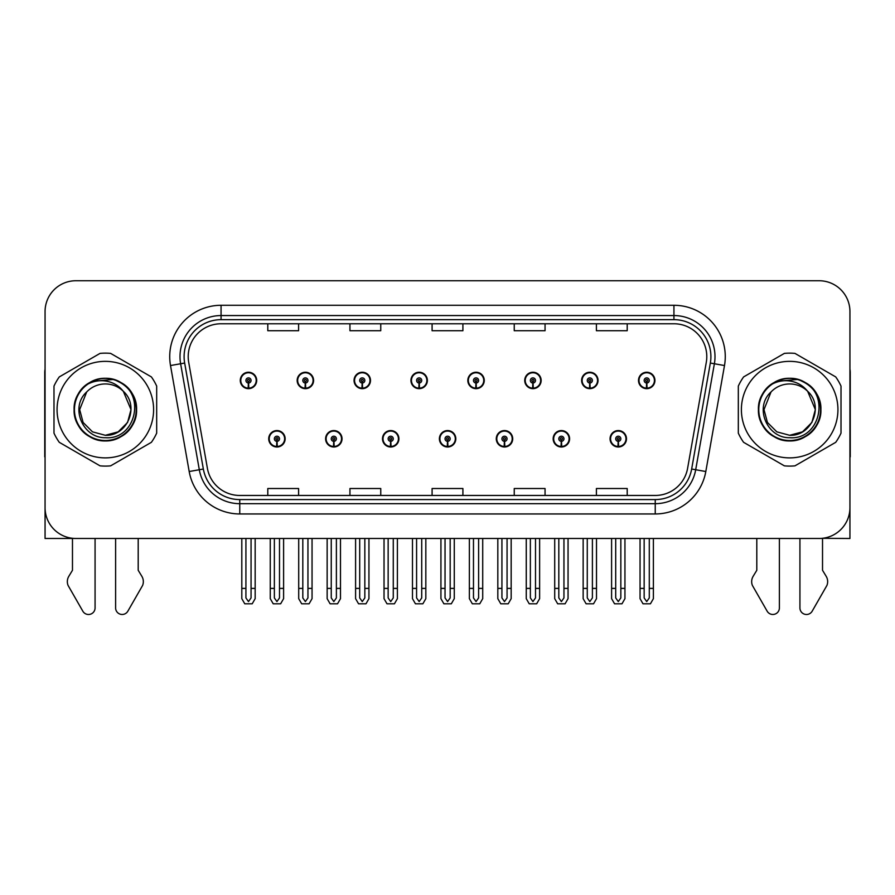 <?xml version="1.0" encoding="UTF-8"?>
<svg xmlns="http://www.w3.org/2000/svg" width="895" height="895" viewBox="0 0 895 895"><rect width="100%" height="100%" fill="white"/><g stroke="black" fill="none" stroke-linecap="round" stroke-linejoin="round"><path stroke-width="1.34" d="M439.389 438.785A8.212 8.212 0 0 0 447.601 446.997A8.212 8.212 0 0 0 455.812 438.785A8.212 8.212 0 0 0 447.601 430.562A8.212 8.212 0 0 0 439.389 438.785M496.277 438.785A8.212 8.212 0 0 0 504.489 446.997A8.212 8.212 0 0 0 512.712 438.785A8.212 8.212 0 0 0 504.489 430.562A8.212 8.212 0 0 0 496.277 438.785M382.501 438.785A8.212 8.212 0 0 0 390.712 446.997A8.212 8.212 0 0 0 398.924 438.785A8.212 8.212 0 0 0 390.712 430.562A8.212 8.212 0 0 0 382.501 438.785M325.612 438.785A8.212 8.212 0 0 0 333.824 446.997A8.212 8.212 0 0 0 342.035 438.785A8.212 8.212 0 0 0 333.824 430.562A8.212 8.212 0 0 0 325.612 438.785M268.713 438.785A8.212 8.212 0 0 0 276.935 446.997A8.212 8.212 0 0 0 285.147 438.785A8.212 8.212 0 0 0 276.935 430.562A8.212 8.212 0 0 0 268.713 438.785M553.166 438.785A8.212 8.212 0 0 0 561.389 446.997A8.212 8.212 0 0 0 569.6 438.785A8.212 8.212 0 0 0 561.389 430.562A8.212 8.212 0 0 0 553.166 438.785M581.616 380.453A8.212 8.212 0 0 0 589.827 388.665A8.212 8.212 0 0 0 598.039 380.453A8.212 8.212 0 0 0 589.827 372.242A8.212 8.212 0 0 0 581.616 380.453M524.727 380.453A8.212 8.212 0 0 0 532.939 388.665A8.212 8.212 0 0 0 541.151 380.453A8.212 8.212 0 0 0 532.939 372.242A8.212 8.212 0 0 0 524.727 380.453M467.828 380.453A8.212 8.212 0 0 0 476.05 388.665A8.212 8.212 0 0 0 484.262 380.453A8.212 8.212 0 0 0 476.05 372.242A8.212 8.212 0 0 0 467.828 380.453M410.939 380.453A8.212 8.212 0 0 0 419.162 388.665A8.212 8.212 0 0 0 427.374 380.453A8.212 8.212 0 0 0 419.162 372.242A8.212 8.212 0 0 0 410.939 380.453M354.051 380.453A8.212 8.212 0 0 0 362.262 388.665A8.212 8.212 0 0 0 370.485 380.453A8.212 8.212 0 0 0 362.262 372.242A8.212 8.212 0 0 0 354.051 380.453M297.162 380.453A8.212 8.212 0 0 0 305.374 388.665A8.212 8.212 0 0 0 313.597 380.453A8.212 8.212 0 0 0 305.374 372.242A8.212 8.212 0 0 0 297.162 380.453M240.274 380.453A8.212 8.212 0 0 0 248.486 388.665A8.212 8.212 0 0 0 256.697 380.453A8.212 8.212 0 0 0 248.486 372.242A8.212 8.212 0 0 0 240.274 380.453M610.054 438.785A8.212 8.212 0 0 0 618.277 446.997A8.212 8.212 0 0 0 626.489 438.785A8.212 8.212 0 0 0 618.277 430.562A8.212 8.212 0 0 0 610.054 438.785M638.504 380.453A8.212 8.212 0 0 0 646.716 388.665A8.212 8.212 0 0 0 654.939 380.453A8.212 8.212 0 0 0 646.716 372.242A8.212 8.212 0 0 0 638.504 380.453M822.527 538.309L849.937 538.488L849.937 311.55A30.81 30.81 0 0 0 819.138 280.739L75.862 280.739A30.81 30.81 0 0 0 45.063 311.55L45.063 538.488L72.473 538.488L72.473 570.283L68.825 576.302A10.27 10.27 0 0 0 68.087 585.453L82.832 611.207A6.556 6.556 0 0 0 95.071 607.929L95.071 538.488L115.612 538.488L115.612 607.929A6.556 6.556 0 0 0 127.84 611.207L142.596 585.453A10.27 10.27 0 0 0 141.846 576.302L138.199 570.283L138.199 538.488M756.801 538.488L756.801 570.283L753.154 576.302A10.27 10.27 0 0 0 752.404 585.453L767.16 611.207A6.556 6.556 0 0 0 779.388 607.929L779.388 538.488L799.929 538.488L799.929 607.929A6.556 6.556 0 0 0 812.168 611.207L826.913 585.453A10.27 10.27 0 0 0 826.174 576.302L822.527 570.283L822.527 538.488M188.207 356.624A32.858 32.858 0 0 1 221.065 323.766L673.935 323.766A32.858 32.858 0 0 1 706.289 362.33L687.606 468.309A32.858 32.858 0 0 1 655.241 495.461L239.759 495.461A32.858 32.858 0 0 1 207.394 468.309L188.711 362.33A32.858 32.858 0 0 1 188.207 356.624M184.101 356.624A36.963 36.963 0 0 0 184.661 363.046L203.344 469.025A36.963 36.963 0 0 0 239.759 499.578L655.241 499.578A36.963 36.963 0 0 0 691.656 469.025L710.339 363.046A36.963 36.963 0 0 0 673.935 319.66L221.065 319.66A36.963 36.963 0 0 0 184.101 356.624M170.509 365.54A51.339 51.339 0 0 1 221.065 305.284L673.935 305.284A51.339 51.339 0 0 1 724.491 365.54L705.808 471.52A51.339 51.339 0 0 1 655.241 513.954L239.759 513.954A51.339 51.339 0 0 1 189.192 471.52L170.509 365.54L180.622 363.762A41.08 41.08 0 0 1 221.065 315.555L673.935 315.555A41.08 41.08 0 0 1 714.378 363.762L695.695 469.741A41.08 41.08 0 0 1 655.241 503.684L239.759 503.684A41.08 41.08 0 0 1 199.305 469.741L180.622 363.762A41.08 41.08 0 0 1 179.996 356.624M819.138 280.739L75.862 280.739M45.063 311.55L45.063 507.689A30.81 30.81 0 0 0 75.862 538.488L819.138 538.488A30.81 30.81 0 0 0 849.937 507.689L849.937 311.55M432.095 323.766L432.095 330.725L462.905 330.725L462.905 323.766M349.945 323.766L349.945 330.725L380.755 330.725L380.755 323.766M267.795 323.766L267.795 330.725L298.594 330.725L298.594 323.766M514.245 323.766L514.245 330.725L545.055 330.725L545.055 323.766M596.406 323.766L596.406 330.725L627.205 330.725L627.205 323.766M462.905 495.461L462.905 488.513L432.095 488.513L432.095 495.461M380.755 495.461L380.755 488.513L349.945 488.513L349.945 495.461M298.594 495.461L298.594 488.513L267.795 488.513L267.795 495.461M545.055 495.461L545.055 488.513L514.245 488.513L514.245 495.461M627.205 495.461L627.205 488.513L596.406 488.513L596.406 495.461M620.839 538.488L620.839 597.927L618.277 601.597L615.704 597.927L615.704 588.395L611.598 588.395L611.598 598.665L614.563 603.801L621.98 603.801L624.945 598.665L624.945 538.488M618.165 441.347L617.942 446.471A7.697 7.697 0 0 1 610.569 438.785A7.697 7.697 0 0 1 618.277 431.077A7.697 7.697 0 0 1 625.974 438.785A7.697 7.697 0 0 1 618.613 446.471L618.389 441.347A2.562 2.562 0 0 0 620.839 438.785A2.562 2.562 0 0 0 618.277 436.212A2.562 2.562 0 0 0 615.704 438.785A2.562 2.562 0 0 0 618.165 441.347L618.232 439.803A1.029 1.029 0 0 1 617.248 438.785A1.029 1.029 0 0 1 618.277 437.756A1.029 1.029 0 0 1 619.295 438.785A1.029 1.029 0 0 1 618.322 439.803L618.389 441.347M611.598 538.488L611.598 588.395M615.704 538.488L615.704 588.395M620.839 588.395L624.945 588.395M649.289 538.488L649.289 597.927L646.716 601.597L644.154 597.927L644.154 588.395L640.048 588.395L640.048 598.665L643.013 603.801L650.43 603.801L653.395 598.665L653.395 538.488M646.604 383.015L646.38 388.15A7.697 7.697 0 0 1 639.019 380.453A7.697 7.697 0 0 1 646.716 372.756A7.697 7.697 0 0 1 654.424 380.453A7.697 7.697 0 0 1 647.051 388.15L646.828 383.015A2.562 2.562 0 0 0 649.289 380.453A2.562 2.562 0 0 0 646.716 377.88A2.562 2.562 0 0 0 644.154 380.453A2.562 2.562 0 0 0 646.604 383.015L646.671 381.483A1.029 1.029 0 0 1 645.687 380.453A1.029 1.029 0 0 1 646.716 379.424A1.029 1.029 0 0 1 647.745 380.453A1.029 1.029 0 0 1 646.761 381.483L646.828 383.015M640.048 538.488L640.048 588.395M644.154 538.488L644.154 588.395M649.289 588.395L653.395 588.395M563.951 538.488L563.951 597.927L561.389 601.597L558.816 597.927L558.816 588.395L554.71 588.395L554.71 598.665L557.674 603.801L565.092 603.801L568.056 598.665L568.056 538.488M561.266 441.347L561.042 446.471A7.697 7.697 0 0 1 553.681 438.785A7.697 7.697 0 0 1 561.389 431.077A7.697 7.697 0 0 1 569.086 438.785A7.697 7.697 0 0 1 561.724 446.471L561.501 441.347A2.562 2.562 0 0 0 563.951 438.785A2.562 2.562 0 0 0 561.389 436.212A2.562 2.562 0 0 0 558.816 438.785A2.562 2.562 0 0 0 561.266 441.347L561.333 439.803A1.029 1.029 0 0 1 560.359 438.785A1.029 1.029 0 0 1 561.389 437.756A1.029 1.029 0 0 1 562.407 438.785A1.029 1.029 0 0 1 561.433 439.803L561.501 441.347M554.71 538.488L554.71 588.395M558.816 538.488L558.816 588.395M563.951 588.395L568.056 588.395M507.062 538.488L507.062 597.927L504.489 601.597L501.927 597.927L501.927 588.395L497.821 588.395L497.821 598.665L500.786 603.801L508.203 603.801L511.168 598.665L511.168 538.488M504.377 441.347L504.153 446.471A7.697 7.697 0 0 1 496.792 438.785A7.697 7.697 0 0 1 504.489 431.077A7.697 7.697 0 0 1 512.197 438.785A7.697 7.697 0 0 1 504.825 446.471L504.601 441.347A2.562 2.562 0 0 0 507.062 438.785A2.562 2.562 0 0 0 504.489 436.212A2.562 2.562 0 0 0 501.927 438.785A2.562 2.562 0 0 0 504.377 441.347L504.444 439.803A1.029 1.029 0 0 1 503.471 438.785A1.029 1.029 0 0 1 504.489 437.756A1.029 1.029 0 0 1 505.518 438.785A1.029 1.029 0 0 1 504.534 439.803L504.601 441.347M497.821 538.488L497.821 588.395M501.927 538.488L501.927 588.395M507.062 588.395L511.168 588.395M450.174 538.488L450.174 597.927L447.601 601.597L445.039 597.927L445.039 588.395L440.933 588.395L440.933 598.665L443.898 603.801L451.315 603.801L454.28 598.665L454.28 538.488M447.489 441.347L447.265 446.471A7.697 7.697 0 0 1 439.904 438.785A7.697 7.697 0 0 1 447.601 431.077A7.697 7.697 0 0 1 455.309 438.785A7.697 7.697 0 0 1 447.936 446.471L447.713 441.347A2.562 2.562 0 0 0 450.174 438.785A2.562 2.562 0 0 0 447.601 436.212A2.562 2.562 0 0 0 445.039 438.785A2.562 2.562 0 0 0 447.489 441.347L447.556 439.803A1.029 1.029 0 0 1 446.571 438.785A1.029 1.029 0 0 1 447.601 437.756A1.029 1.029 0 0 1 448.63 438.785A1.029 1.029 0 0 1 447.645 439.803L447.713 441.347M440.933 538.488L440.933 588.395M445.039 538.488L445.039 588.395M450.174 588.395L454.28 588.395M592.4 538.488L592.4 597.927L589.827 601.597L587.265 597.927L587.265 588.395L583.148 588.395L583.148 598.665L586.113 603.801L593.542 603.801L596.506 598.665L596.506 538.488M589.715 383.015L589.492 388.15A7.697 7.697 0 0 1 582.13 380.453A7.697 7.697 0 0 1 589.827 372.756A7.697 7.697 0 0 1 597.536 380.453A7.697 7.697 0 0 1 590.163 388.15L589.939 383.015A2.562 2.562 0 0 0 592.4 380.453A2.562 2.562 0 0 0 589.827 377.88A2.562 2.562 0 0 0 587.265 380.453A2.562 2.562 0 0 0 589.715 383.015L589.783 381.483A1.029 1.029 0 0 1 588.798 380.453A1.029 1.029 0 0 1 589.827 379.424A1.029 1.029 0 0 1 590.857 380.453A1.029 1.029 0 0 1 589.872 381.483L589.939 383.015M583.148 538.488L583.148 588.395M587.265 538.488L587.265 588.395M592.4 588.395L596.506 588.395M535.501 538.488L535.501 597.927L532.939 601.597L530.366 597.927L530.366 588.395L526.26 588.395L526.26 598.665L529.225 603.801L536.653 603.801L539.618 598.665L539.618 538.488M532.827 383.015L532.603 388.15A7.697 7.697 0 0 1 525.231 380.453A7.697 7.697 0 0 1 532.939 372.756A7.697 7.697 0 0 1 540.636 380.453A7.697 7.697 0 0 1 533.275 388.15L533.051 383.015A2.562 2.562 0 0 0 535.501 380.453A2.562 2.562 0 0 0 532.939 377.88A2.562 2.562 0 0 0 530.366 380.453A2.562 2.562 0 0 0 532.827 383.015L532.894 381.483A1.029 1.029 0 0 1 531.91 380.453A1.029 1.029 0 0 1 532.939 379.424A1.029 1.029 0 0 1 533.968 380.453A1.029 1.029 0 0 1 532.984 381.483L533.051 383.015M526.26 538.488L526.26 588.395M530.366 538.488L530.366 588.395M535.501 588.395L539.618 588.395M478.612 538.488L478.612 597.927L476.05 601.597L473.477 597.927L473.477 588.395L469.372 588.395L469.372 598.665L472.336 603.801L479.754 603.801L482.718 598.665L482.718 538.488M475.939 383.015L475.715 388.15A7.697 7.697 0 0 1 468.342 380.453A7.697 7.697 0 0 1 476.05 372.756A7.697 7.697 0 0 1 483.747 380.453A7.697 7.697 0 0 1 476.386 388.15L476.162 383.015A2.562 2.562 0 0 0 478.612 380.453A2.562 2.562 0 0 0 476.05 377.88A2.562 2.562 0 0 0 473.477 380.453A2.562 2.562 0 0 0 475.939 383.015L476.006 381.483A1.029 1.029 0 0 1 475.021 380.453A1.029 1.029 0 0 1 476.05 379.424A1.029 1.029 0 0 1 477.08 380.453A1.029 1.029 0 0 1 476.095 381.483L476.162 383.015M469.372 538.488L469.372 588.395M473.477 538.488L473.477 588.395M478.612 588.395L482.718 588.395M421.724 538.488L421.724 597.927L419.162 601.597L416.589 597.927L416.589 588.395L412.483 588.395L412.483 598.665L415.448 603.801L422.865 603.801L425.83 598.665L425.83 538.488M419.05 383.015L418.826 388.15A7.697 7.697 0 0 1 411.454 380.453A7.697 7.697 0 0 1 419.162 372.756A7.697 7.697 0 0 1 426.859 380.453A7.697 7.697 0 0 1 419.498 388.15L419.274 383.015A2.562 2.562 0 0 0 421.724 380.453A2.562 2.562 0 0 0 419.162 377.88A2.562 2.562 0 0 0 416.589 380.453A2.562 2.562 0 0 0 419.05 383.015L419.117 381.483A1.029 1.029 0 0 1 418.133 380.453A1.029 1.029 0 0 1 419.162 379.424A1.029 1.029 0 0 1 420.18 380.453A1.029 1.029 0 0 1 419.207 381.483L419.274 383.015M412.483 538.488L412.483 588.395M416.589 538.488L416.589 588.395M421.724 588.395L425.83 588.395M45.063 369.109A20.54 20.54 0 0 0 44.75 372.644L44.75 456.853A20.54 20.54 0 0 1 45.063 456.83M45.063 475.334L45.063 465.064M849.937 369.109A20.54 20.54 0 0 1 850.25 372.644L850.25 456.853A20.54 20.54 0 0 0 849.937 456.83M849.937 465.064L849.937 475.334M105.341 457.882A48.263 48.263 0 0 0 153.604 409.619A48.263 48.263 0 0 0 105.341 361.356A48.263 48.263 0 0 0 57.067 409.619A48.263 48.263 0 0 0 105.341 457.882M105.341 466.094A56.474 56.474 0 0 0 110.633 465.847L151.389 442.32A56.474 56.474 0 0 0 156.681 433.146L156.681 386.092A56.474 56.474 0 0 0 151.389 376.918L110.633 353.391A56.474 56.474 0 0 0 100.039 353.391L59.283 376.918A56.474 56.474 0 0 0 53.991 386.092L53.991 433.146A56.474 56.474 0 0 0 59.283 442.32L100.039 465.847A56.474 56.474 0 0 0 105.341 466.094M118.442 381.65L114.996 379.916C106.952 377.433 99.155 377.981 91.57 381.583L88.225 383.899A30.889 30.889 0 0 0 105.341 440.508A30.889 30.889 0 0 0 118.442 381.65C146.288 393.453 135.962 440.195 105.341 437.711C82.81 438.259 69.575 407.247 86.692 391.965L79.666 409.619L83.101 422.451L92.498 431.849L105.341 435.294L92.498 431.849L83.101 422.451L79.666 409.619L86.692 391.965L79.666 409.619L83.101 422.451L92.498 431.849L105.341 435.294L118.174 431.849L127.571 422.451L131.006 409.619L123.32 391.294A25.675 25.675 0 0 0 86.692 391.965L79.666 409.619M105.341 435.294L118.174 431.849L127.571 422.451L131.006 409.619L123.32 391.294L131.006 409.619L127.571 422.451L118.174 431.849L105.341 435.294L118.174 431.849L127.571 422.451L131.006 409.619L123.32 391.294L131.006 409.619L127.571 422.451L118.174 431.849L105.341 435.294C127.325 436.413 140.023 406.185 123.32 391.294C118.688 385.51 112.692 382.075 105.341 380.979C99.345 380.185 93.639 381.158 88.225 383.899M131.006 409.619L123.32 391.294M113.43 379.446L92.14 381.315L113.43 379.446M136.566 409.619C136.141 397.839 130.939 388.822 120.948 382.568C101.482 370.105 73.043 386.528 74.106 409.619C73.043 432.71 101.482 449.133 120.948 436.659C141.477 426.042 141.477 393.196 120.948 382.568C101.482 370.105 73.043 386.528 74.106 409.619C74.531 421.388 79.733 430.406 89.724 436.659C109.19 449.133 137.629 432.71 136.566 409.619C137.629 386.528 109.19 370.105 89.724 382.568C69.195 393.196 69.195 426.042 89.724 436.659C100.128 442.186 110.544 442.186 120.948 436.659C141.477 426.042 141.477 393.196 120.948 382.568C101.482 370.105 73.043 386.528 74.106 409.619C74.531 421.388 79.733 430.406 89.724 436.659C109.19 449.133 137.629 432.71 136.566 409.619C137.629 386.528 109.19 370.105 89.724 382.568C69.195 393.196 69.195 426.042 89.724 436.659C100.128 442.186 110.544 442.186 120.948 436.659C141.477 426.042 141.477 393.196 120.948 382.568C101.482 370.105 73.043 386.528 74.106 409.619C73.043 432.71 101.482 449.133 120.948 436.659C141.477 426.042 141.477 393.196 120.948 382.568C101.482 370.105 73.043 386.528 74.106 409.619C73.043 432.71 101.482 449.133 120.948 436.659C130.939 430.406 136.141 421.388 136.566 409.619C137.629 386.528 109.19 370.105 89.724 382.568C69.195 393.196 69.195 426.042 89.724 436.659C100.128 442.186 110.544 442.186 120.948 436.659C141.477 426.042 141.477 393.196 120.948 382.568C101.482 370.105 73.043 386.528 74.106 409.619C74.531 421.388 79.733 430.406 89.724 436.659C109.19 449.133 137.629 432.71 136.566 409.619C135.66 394.975 128.466 385.074 114.996 379.916M789.659 457.882A48.263 48.263 0 0 0 837.933 409.619A48.263 48.263 0 0 0 789.659 361.356A48.263 48.263 0 0 0 741.396 409.619A48.263 48.263 0 0 0 789.659 457.882M789.659 466.094A56.474 56.474 0 0 0 794.961 465.847L835.717 442.32A56.474 56.474 0 0 0 841.009 433.146L841.009 386.092A56.474 56.474 0 0 0 835.717 376.918L794.961 353.391A56.474 56.474 0 0 0 784.367 353.391L743.611 376.918A56.474 56.474 0 0 0 738.319 386.092L738.319 433.146A56.474 56.474 0 0 0 743.611 442.32L784.367 465.847A56.474 56.474 0 0 0 789.659 466.094M789.659 435.294L776.826 431.849L767.429 422.451L763.994 409.619L771.02 391.965L763.994 409.619L771.02 391.965L763.994 409.619L767.429 422.451L776.826 431.849L789.659 435.294L802.502 431.849L811.899 422.451L815.334 409.619L807.648 391.294A25.675 25.675 0 0 0 771.02 391.965L763.994 409.619L767.429 422.451L776.826 431.849L789.659 435.294L802.502 431.849L811.899 422.451L815.334 409.619L807.648 391.294L815.334 409.619L807.648 391.294L815.334 409.619L811.899 422.451L802.502 431.849L789.659 435.294L802.502 431.849L811.899 422.451L815.334 409.619L807.648 391.294L815.334 409.619L811.899 422.451L802.502 431.849L789.659 435.294C811.653 436.413 824.34 406.185 807.648 391.294C803.005 385.51 797.02 382.075 789.659 380.979C783.673 380.185 777.968 381.158 772.553 383.899A30.889 30.889 0 0 0 789.659 440.508A30.889 30.889 0 0 0 802.77 381.65L799.324 379.916C791.281 377.433 783.472 377.981 775.898 381.583L772.553 383.899M771.02 391.965C753.903 407.247 767.127 438.259 789.659 437.711C820.279 440.195 830.605 393.453 802.77 381.65M797.747 379.446L776.468 381.315M820.894 409.619C820.469 397.839 815.267 388.822 805.276 382.568C785.81 370.105 757.371 386.528 758.434 409.619C757.371 432.71 785.81 449.133 805.276 436.659C825.805 426.042 825.805 393.196 805.276 382.568C785.81 370.105 757.371 386.528 758.434 409.619C758.859 421.388 764.062 430.406 774.052 436.659C793.518 449.133 821.957 432.71 820.894 409.619C821.957 386.528 793.518 370.105 774.052 382.568C753.523 393.196 753.523 426.042 774.052 436.659C784.456 442.186 794.872 442.186 805.276 436.659C825.805 426.042 825.805 393.196 805.276 382.568C785.81 370.105 757.371 386.528 758.434 409.619C758.859 421.388 764.062 430.406 774.052 436.659C793.518 449.133 821.957 432.71 820.894 409.619C821.957 386.528 793.518 370.105 774.052 382.568C753.523 393.196 753.523 426.042 774.052 436.659C784.456 442.186 794.872 442.186 805.276 436.659C825.805 426.042 825.805 393.196 805.276 382.568C785.81 370.105 757.371 386.528 758.434 409.619C757.371 432.71 785.81 449.133 805.276 436.659C825.805 426.042 825.805 393.196 805.276 382.568C785.81 370.105 757.371 386.528 758.434 409.619C757.371 432.71 785.81 449.133 805.276 436.659C815.267 430.406 820.469 421.388 820.894 409.619C821.957 386.528 793.518 370.105 774.052 382.568C753.523 393.196 753.523 426.042 774.052 436.659C784.456 442.186 794.872 442.186 805.276 436.659C825.805 426.042 825.805 393.196 805.276 382.568C785.81 370.105 757.371 386.528 758.434 409.619C758.859 421.388 764.062 430.406 774.052 436.659C793.518 449.133 821.957 432.71 820.894 409.619C819.988 394.975 812.794 385.074 799.324 379.916M393.274 538.488L393.274 597.927L390.712 601.597L388.15 597.927L388.15 588.395L384.033 588.395L384.033 598.665L386.998 603.801L394.426 603.801L397.391 598.665L397.391 538.488M390.6 441.347L390.377 446.471A7.697 7.697 0 0 1 383.015 438.785A7.697 7.697 0 0 1 390.712 431.077A7.697 7.697 0 0 1 398.409 438.785A7.697 7.697 0 0 1 391.048 446.471L390.824 441.347A2.562 2.562 0 0 0 393.274 438.785A2.562 2.562 0 0 0 390.712 436.212A2.562 2.562 0 0 0 388.15 438.785A2.562 2.562 0 0 0 390.6 441.347L390.667 439.803A1.029 1.029 0 0 1 389.683 438.785A1.029 1.029 0 0 1 390.712 437.756A1.029 1.029 0 0 1 391.741 438.785A1.029 1.029 0 0 1 390.757 439.803L390.824 441.347M384.033 538.488L384.033 588.395M388.15 538.488L388.15 588.395M393.274 588.395L397.391 588.395M336.386 538.488L336.386 597.927L333.824 601.597L331.251 597.927L331.251 588.395L327.145 588.395L327.145 598.665L330.11 603.801L337.538 603.801L340.492 598.665L340.492 538.488M333.712 441.347L333.488 446.471A7.697 7.697 0 0 1 326.116 438.785A7.697 7.697 0 0 1 333.824 431.077A7.697 7.697 0 0 1 341.521 438.785A7.697 7.697 0 0 1 334.159 446.471L333.936 441.347A2.562 2.562 0 0 0 336.386 438.785A2.562 2.562 0 0 0 333.824 436.212A2.562 2.562 0 0 0 331.251 438.785A2.562 2.562 0 0 0 333.712 441.347L333.779 439.803A1.029 1.029 0 0 1 332.795 438.785A1.029 1.029 0 0 1 333.824 437.756A1.029 1.029 0 0 1 334.853 438.785A1.029 1.029 0 0 1 333.869 439.803L333.936 441.347M327.145 538.488L327.145 588.395M331.251 538.488L331.251 588.395M336.386 588.395L340.492 588.395M279.497 538.488L279.497 597.927L276.935 601.597L274.362 597.927L274.362 588.395L270.256 588.395L270.256 598.665L273.221 603.801L280.638 603.801L283.603 598.665L283.603 538.488M276.823 441.347L276.6 446.471A7.697 7.697 0 0 1 269.227 438.785A7.697 7.697 0 0 1 276.935 431.077A7.697 7.697 0 0 1 284.632 438.785A7.697 7.697 0 0 1 277.271 446.471L277.047 441.347A2.562 2.562 0 0 0 279.497 438.785A2.562 2.562 0 0 0 276.935 436.212A2.562 2.562 0 0 0 274.362 438.785A2.562 2.562 0 0 0 276.823 441.347L276.891 439.803A1.029 1.029 0 0 1 275.906 438.785A1.029 1.029 0 0 1 276.935 437.756A1.029 1.029 0 0 1 277.953 438.785A1.029 1.029 0 0 1 276.98 439.803L277.047 441.347M270.256 538.488L270.256 588.395M274.362 538.488L274.362 588.395M279.497 588.395L283.603 588.395M364.836 538.488L364.836 597.927L362.262 601.597L359.7 597.927L359.7 588.395L355.595 588.395L355.595 598.665L358.559 603.801L365.977 603.801L368.941 598.665L368.941 538.488M362.151 383.015L361.927 388.15A7.697 7.697 0 0 1 354.565 380.453A7.697 7.697 0 0 1 362.262 372.756A7.697 7.697 0 0 1 369.971 380.453A7.697 7.697 0 0 1 362.598 388.15L362.374 383.015A2.562 2.562 0 0 0 364.836 380.453A2.562 2.562 0 0 0 362.262 377.88A2.562 2.562 0 0 0 359.7 380.453A2.562 2.562 0 0 0 362.151 383.015L362.218 381.483A1.029 1.029 0 0 1 361.244 380.453A1.029 1.029 0 0 1 362.262 379.424A1.029 1.029 0 0 1 363.292 380.453A1.029 1.029 0 0 1 362.307 381.483L362.374 383.015M355.595 538.488L355.595 588.395M359.7 538.488L359.7 588.395M364.836 588.395L368.941 588.395M307.947 538.488L307.947 597.927L305.374 601.597L302.812 597.927L302.812 588.395L298.706 588.395L298.706 598.665L301.671 603.801L309.088 603.801L312.053 598.665L312.053 538.488M305.262 383.015L305.038 388.15A7.697 7.697 0 0 1 297.677 380.453A7.697 7.697 0 0 1 305.374 372.756A7.697 7.697 0 0 1 313.082 380.453A7.697 7.697 0 0 1 305.71 388.15L305.486 383.015A2.562 2.562 0 0 0 307.947 380.453A2.562 2.562 0 0 0 305.374 377.88A2.562 2.562 0 0 0 302.812 380.453A2.562 2.562 0 0 0 305.262 383.015L305.329 381.483A1.029 1.029 0 0 1 304.345 380.453A1.029 1.029 0 0 1 305.374 379.424A1.029 1.029 0 0 1 306.403 380.453A1.029 1.029 0 0 1 305.419 381.483L305.486 383.015M298.706 538.488L298.706 588.395M302.812 538.488L302.812 588.395M307.947 588.395L312.053 588.395M251.059 538.488L251.059 597.927L248.486 601.597L245.924 597.927L245.924 588.395L241.807 588.395L241.807 598.665L244.771 603.801L252.2 603.801L255.165 598.665L255.165 538.488M248.374 383.015L248.15 388.15A7.697 7.697 0 0 1 240.789 380.453A7.697 7.697 0 0 1 248.486 372.756A7.697 7.697 0 0 1 256.194 380.453A7.697 7.697 0 0 1 248.821 388.15L248.597 383.015A2.562 2.562 0 0 0 251.059 380.453A2.562 2.562 0 0 0 248.486 377.88A2.562 2.562 0 0 0 245.924 380.453A2.562 2.562 0 0 0 248.374 383.015L248.441 381.483A1.029 1.029 0 0 1 247.456 380.453A1.029 1.029 0 0 1 248.486 379.424A1.029 1.029 0 0 1 249.515 380.453A1.029 1.029 0 0 1 248.53 381.483L248.597 383.015M241.807 538.488L241.807 588.395M245.924 538.488L245.924 588.395M251.059 588.395L255.165 588.395M673.935 305.284L673.935 319.66M180.622 363.762L184.661 363.046M239.759 513.954L239.759 499.578M655.241 499.578L655.241 513.954M691.656 469.025L705.808 471.52M189.192 471.52L203.344 469.025M710.339 363.046L724.491 365.54M221.065 305.284L221.065 319.66M617.942 446.471A7.697 7.697 0 0 1 610.569 438.785M646.38 388.15A7.697 7.697 0 0 1 639.019 380.453M561.042 446.471A7.697 7.697 0 0 1 553.681 438.785M504.153 446.471A7.697 7.697 0 0 1 496.792 438.785M447.265 446.471A7.697 7.697 0 0 1 439.904 438.785M589.492 388.15A7.697 7.697 0 0 1 582.13 380.453M532.603 388.15A7.697 7.697 0 0 1 525.231 380.453M475.715 388.15A7.697 7.697 0 0 1 468.342 380.453M418.826 388.15A7.697 7.697 0 0 1 411.454 380.453M390.377 446.471A7.697 7.697 0 0 1 383.015 438.785M333.488 446.471A7.697 7.697 0 0 1 326.116 438.785M276.6 446.471A7.697 7.697 0 0 1 269.227 438.785M361.927 388.15A7.697 7.697 0 0 1 354.565 380.453M305.038 388.15A7.697 7.697 0 0 1 297.677 380.453M248.15 388.15A7.697 7.697 0 0 1 240.789 380.453"/></g></svg>
